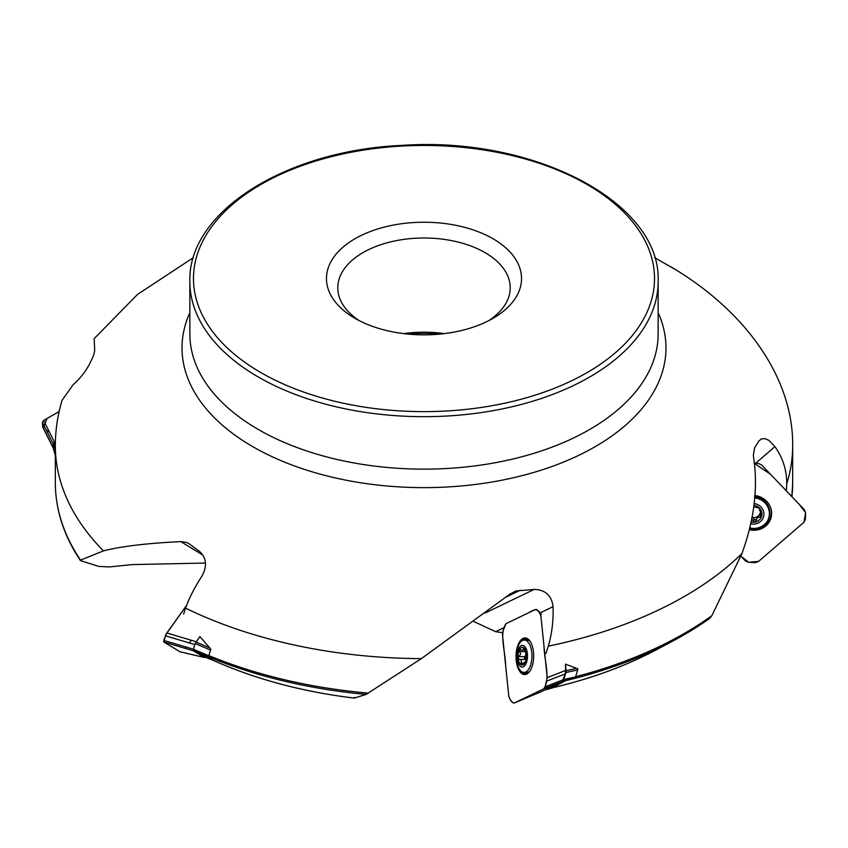 <?xml version="1.0" encoding="UTF-8"?>
<svg xmlns="http://www.w3.org/2000/svg" width="848" height="848" viewBox="0 0 848 848"><rect width="100%" height="100%" fill="white"/><g stroke="black" fill="none" stroke-linecap="round" stroke-linejoin="round"><path stroke-width="1.27" d="M502.535 632.703L495.667 631.686L473.767 621.52M80.719 560.698L98.707 566.4L109.233 566.952L132.15 564.588L205.47 563.051M656.299 649.78C625.527 666.125 590.812 678.824 552.175 687.866L565.51 680.7L574.923 677.976L575.58 676.948L577.923 668.892L565.436 664.122L565.605 670.45L547.225 677.626L545.137 686.806L543.759 688.82L514.058 703.119L541.819 691.427M709.394 618.574L671.489 641.745A367.555 212.201 0 0 0 672.347 641.289A367.555 212.201 0 0 0 709.394 618.574L711.811 615.733L741.958 553.511C754.54 518.732 758.324 486.074 753.321 455.514L754.603 447.797L758.843 441.055L761.334 438.904L764.875 438.628L768.85 440.324L774.934 446.62C782.937 458.09 786.87 470.492 786.732 483.826L786.34 490.865M552.175 687.866L553.988 687.41M212.912 660.2L200.987 653.532L208.513 656.458L210.845 649.155L208.513 656.458M200.987 653.532A367.555 212.201 0 0 0 366.113 694.417L421.371 658.62L510.104 593.992L515.785 591.014L534.208 589.413C545.285 589.752 551.582 595.497 553.108 606.638C553.468 620.895 551.868 634.071 548.285 646.165L545.879 653.628M366.113 694.417L354.294 698.074L354.708 697.342L354.294 698.074A342.539 197.764 0 0 1 212.625 660.062M183.613 614.122L185.564 608.122C188.987 598.359 194.531 587.558 202.174 575.728C207.347 565.807 206.414 557.655 199.365 551.264L188.86 543.589L186.295 542.37L180.783 541.618C146.863 543.261 121.073 546.356 103.424 550.893L80.571 560.115A368.668 212.848 0 0 1 55.332 482.724L55.332 445.783A368.668 212.848 0 0 0 103.424 550.893M62.074 400.288L73.066 384.812C79.765 378.844 85.129 372.166 89.157 364.767L93.397 356.012L94.679 350.775L94.17 338.628L137.577 294.373L193.429 257.612M675.421 269.579L654.571 257.612M210.845 649.155L199.874 636.551L195.146 643.537L210.442 650.013M791.078 495.232L790.431 495.158M492.964 318.36L492.964 318.36A97.531 56.307 0 0 0 492.964 238.723A97.531 56.307 0 0 0 355.036 238.723A97.531 56.307 0 0 0 355.036 318.36A97.531 56.307 0 0 0 492.964 318.36M488.724 320.671A86.22 49.778 0 0 0 510.22 287.779A86.22 49.778 0 0 0 424 238.002A86.22 49.778 0 0 0 337.78 287.779A86.22 49.778 0 0 0 359.276 320.671M403.637 333.614A86.22 49.778 180 0 1 444.363 333.614M439.911 334.101A90.747 52.396 0 0 0 408.089 334.101M541.363 614.387L539.413 611.79M503.977 627.69L495.667 631.686M55.332 455.588L53.445 448.74L55.332 455.673M55.332 448.03L53.848 442.635L53.191 443.652L53.445 448.74L54.208 449.843M53.848 442.635L55.385 441.755M213.897 660.645L204.707 656.988L205.555 656.67L204.707 656.988L193.259 650.013L195.146 643.537M575.58 676.948L563.782 679.502L563.051 680.584M563.782 679.502L565.945 672.506L577.732 669.952M576.831 668.351L566.114 670.673L565.945 672.506M566.114 670.673L565.436 664.122M521.17 664.79L523.852 662.595A6.402 3.085 -89.3 0 0 524.509 662.288L525.071 662.871M526.396 658.589L525.166 662.691A8.904 4.293 90.7 0 1 520.926 664.715L520.916 663.253C521.87 661.016 521.297 659.723 519.23 659.384L518.086 658.228A8.904 4.293 90.7 0 1 519.4 649.748L519.729 651.54L525.58 651.614A1.495 0.721 90.7 0 1 525.506 651.126M525.58 651.614A3.742 1.802 90.7 0 1 525.686 654.444A3.742 1.802 90.7 0 1 524.806 656.659A1.495 0.721 90.7 0 0 524.424 658.302A1.495 0.721 90.7 0 0 525.092 659.458A3.742 1.802 90.7 0 1 526.025 660.115M526.142 652.6A6.402 3.085 -89.3 0 0 525.686 654.444A6.402 3.085 -89.3 0 0 526.067 659.977M524.212 648.391L523.311 648.381L523.64 647.713L523.237 649.875A6.402 3.085 -89.3 0 0 522.591 650.183L519.4 649.748L520.789 649.589M519.729 651.54L520.64 654.009L518.944 656.585L524.806 656.659M520.926 664.715A8.904 4.293 90.7 0 1 518.086 658.228L518.944 656.585M519.4 649.748A8.904 4.293 90.7 0 1 523.64 647.713L526.481 654.211A8.904 4.293 90.7 0 1 526.332 659.002A8.904 4.293 90.7 0 1 525.166 662.691L525.166 662.691M523.237 649.875L524.933 649.897M526.311 653.066L526.481 654.211A8.904 4.293 90.7 0 0 526.396 653.543A8.904 4.293 90.7 0 0 523.64 647.713M517.163 658.663A10.854 5.226 90.7 0 1 523.905 645.837A10.854 5.226 90.7 0 1 525.771 664.154A10.854 5.226 90.7 0 1 517.163 658.663M516.538 659.892A16.176 7.791 90.7 0 1 524.371 640.07A16.176 7.791 90.7 0 1 531.95 656.341A16.176 7.791 90.7 0 1 523.958 672.411A16.176 7.791 90.7 0 1 516.538 659.892M524.371 640.07L527.244 640.102A16.176 7.791 90.7 0 1 529.703 640.971A16.176 7.791 90.7 0 1 530.095 641.279M529.724 671.351A16.176 7.791 90.7 0 1 529.322 671.648A16.176 7.791 90.7 0 1 526.841 672.453L523.958 672.411M756.193 520.99L757.126 517.492A3.742 3.53 18.1 0 1 757.677 516.453A6.402 6.042 -161.9 0 0 759.967 513.369M752.377 517.375A3.742 3.53 18.1 0 1 754.158 519.008A1.495 1.41 18.1 0 0 756.48 519.464L757.677 516.453A6.402 6.042 -161.9 0 1 752.377 517.344M756.268 520.566L755.059 522.061L753.469 521.117L754.158 519.008M752.038 519.358L753.469 521.117M759.776 509.447A6.402 6.042 -161.9 0 0 758.684 507.676M759.956 508.895L759.469 510.39L759.808 509.733L761.589 516.432L760.158 517.216L760.847 515.118A3.742 3.53 18.1 0 0 758.674 515.595L758.08 517.418L760.158 517.216M753.787 506.913L759.564 508.196A8.904 8.406 18.1 0 1 751.551 522.029M757.073 518.287A6.402 6.042 -161.9 0 0 758.08 517.418M753.946 505.376A8.904 8.406 18.1 0 1 759.564 508.196L759.988 509.182M761.377 515.065A1.495 1.41 18.1 0 1 760.847 515.118M754.116 503.542A10.854 10.24 18.1 0 1 763.804 515.51A10.854 10.24 18.1 0 1 751.19 523.831M754.561 497.829A16.176 15.253 18.1 0 1 768.691 518.107A16.176 15.253 18.1 0 1 750.279 528.05M754.625 496.769A16.176 15.253 18.1 0 1 769.03 517.068L768.691 518.107M209.859 647.914L195.962 642.031M208.216 656.352L193.259 650.013M574.584 678.082L563.146 680.562M554.083 687.421L544.84 689.975M790.961 495.094L792.276 497.087M749.908 529.629A18.327 17.289 -161.9 0 0 770.853 518.457M761.536 464.884L804.381 509.765L805.6 512.87L805.388 519.294L803.978 522.241L758.377 561.599L755.155 562.659L748.413 562.235L745.265 560.782L740.813 556.118L748.731 562.256L758.674 561.344L803.978 522.241L805.6 512.637L799.42 504.571L770.588 474.361L754.084 463.156L758.398 463.421L761.536 464.884M754.688 495.529A18.327 17.289 18.1 0 1 770.821 518.52A18.327 17.289 18.1 0 1 749.876 529.767M536.71 609.468L537.25 609.966L535.607 609.405L505.97 623.683L502.811 631.463L502.504 634.876L508.789 696.134L509.733 698.943L512.478 702.536L514.111 703.098L541.936 691.374L562.15 681.644L543.759 688.82L514.206 703.056C511.853 702.621 510.04 700.31 508.789 696.134L505.641 665.5C505.429 651.847 499.037 633.668 505.97 623.683L528.198 612.977C532.533 610.698 538.363 605.97 540.939 616.369L544.077 647.003C544.299 660.656 550.691 678.835 543.759 688.82M525.294 637.929A18.327 8.83 -89.3 0 0 523.428 638.406A18.327 8.83 -89.3 0 0 516.898 650.702M516.761 661.588A18.327 8.83 -89.3 0 0 524.827 674.573M537.25 609.966L539.996 613.549L540.939 616.369L547.225 677.626M523.036 638.396A18.327 8.83 90.7 0 1 525.092 637.919A18.327 8.83 90.7 0 1 533.689 656.363A18.327 8.83 90.7 0 1 524.636 674.584A18.327 8.83 90.7 0 1 516.072 658.292A18.327 8.83 90.7 0 1 523.036 638.396M565.605 670.45L565.309 673.863L546.918 681.039M562.15 681.644L565.309 673.863M202.206 656.182L193.418 650.829L163.791 642.01L180.02 651.783L163.791 642.01L163.749 640.431L166.844 632.979L186.465 605.514L165.837 634.601L163.791 642.01M196.185 641.724L166.844 632.979M202.227 656.193L204.283 657.454L179.734 651.709M193.376 649.261L193.418 650.829M205.873 656.871L204.41 657.507L179.861 651.762M43.184 427.88L47.106 418.456L59.137 411.524L43.619 420.47L42.4 422.368L42.729 427.116L53.435 448.528M54.526 442.253L43.619 420.47M184.906 648.296L186.231 647.13M189.38 642.964L191.309 640.272M46.28 430.106L49.513 432.247M791.905 496.44A368.668 212.848 0 0 0 792.668 482.724L791.915 496.462M565.51 680.7A367.555 212.201 0 0 0 671.489 641.745M575.644 676.736A368.668 212.848 0 0 0 711.811 615.733M551.741 687.94A342.539 197.764 0 0 0 655.451 650.236L672.305 641.311M208.682 655.493A368.668 212.848 0 0 0 368.382 693.134M189.857 312.679A241.977 139.708 0 0 0 303.711 469.156A241.977 139.708 0 0 0 595.105 446.716A241.977 139.708 0 0 0 658.143 312.679M548.285 646.165A368.668 212.848 0 0 0 684.686 596.282A368.668 212.848 0 0 0 741.958 553.511M185.564 608.122A368.668 212.848 0 0 0 421.371 658.62M786.732 483.826A368.668 212.848 0 0 0 792.668 445.783C793.421 378.452 746.123 311.311 671.468 267.173M587.007 372.654A230.529 133.094 0 0 0 483.667 149.99A230.529 133.094 0 0 0 201.326 312.986A230.529 133.094 0 0 0 587.007 372.654M589.561 377.084A234.143 135.182 0 0 0 658.143 281.504C661.514 202.386 533.837 136.146 402.27 145.379C285.956 150.276 187.641 211.841 189.857 281.504A234.143 135.182 0 0 0 334.398 406.393A234.143 135.182 0 0 0 589.561 377.084M189.857 281.504L189.857 333.964A234.143 135.182 0 0 0 334.398 458.853A234.143 135.182 0 0 0 589.561 429.544A234.143 135.182 0 0 0 658.143 333.964L658.143 281.504M202.937 555.101L180.783 541.618M506.129 597.045L520.471 590.144M485.109 613.051L534.208 589.413M540.452 612.733L553.108 606.638M755.663 463.252L774.934 446.62M520.916 663.253L523.015 663.274M519.23 659.384L525.092 659.458M53.191 443.652L55.332 451.422M208.534 655.642L193.238 649.176L163.749 640.431M750.088 528.866A18.168 17.13 -161.9 0 0 771.585 514.725M755.123 528.389A17.617 16.621 -161.9 0 0 770.705 507.92M526.46 638.162A18.168 8.745 -89.3 0 0 525.113 638.586A18.168 8.745 -89.3 0 0 522.877 640.346M522.474 672.104A18.168 8.745 -89.3 0 0 526.004 674.372M527.615 638.724A17.617 8.48 -89.3 0 0 526.29 639.138A17.617 8.48 -89.3 0 0 524.891 640.07M524.488 672.422A17.617 8.48 -89.3 0 0 527.17 673.842M563.517 679.63L545.137 686.806M194.796 644.575L165.318 635.788M53.201 443.949L42.4 422.368M53.413 448.136L42.612 426.555M212.721 660.104C254.866 679.057 302.005 691.724 354.135 698.095M80.327 560.475C63.759 535.544 55.427 509.627 55.332 482.724M55.332 445.783C55.332 430.508 57.579 415.34 62.063 400.277M792.668 482.724L792.668 445.783M213.961 660.666L204.739 657.009M554.369 687.357L544.787 690.007M791.057 495.158L792.435 497.246M754.635 496.462L758.25 497.087L765.235 501.772"/></g></svg>
